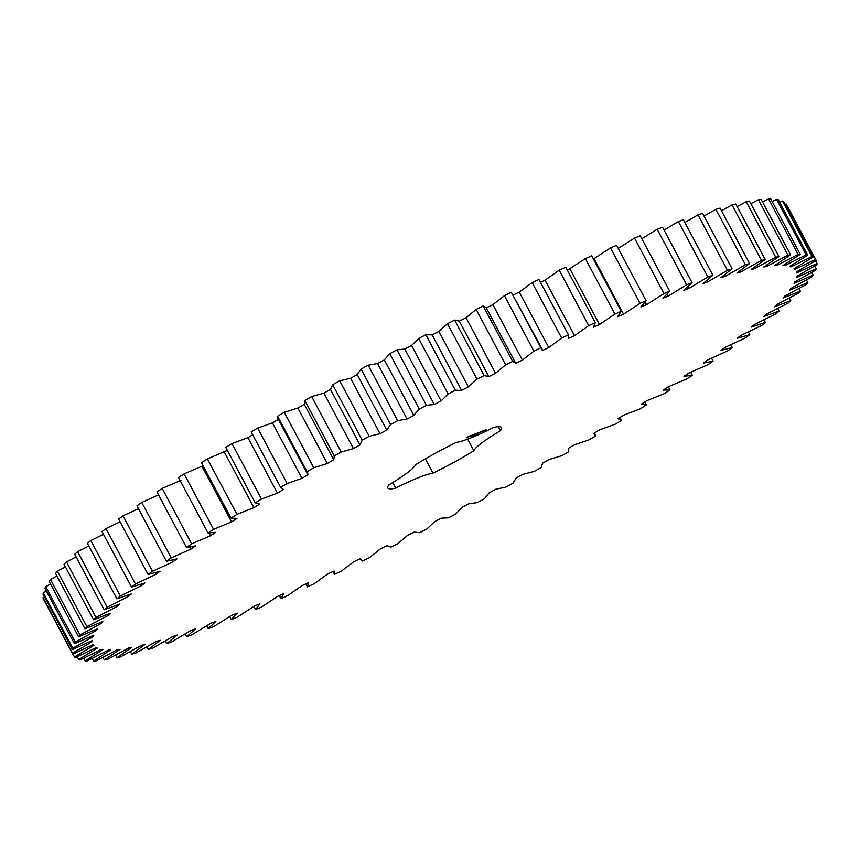 <?xml version="1.0" encoding="UTF-8"?>
<svg xmlns="http://www.w3.org/2000/svg" width="860" height="860" viewBox="0 0 860 860"><rect width="100%" height="100%" fill="white"/><g stroke="black" fill="none" stroke-linecap="round" stroke-linejoin="round"><path stroke-width="1.29" d="M515.753 363.329L512.7 361.394L505.637 364.855L495.543 373.251L488.813 376.594L484.126 375.562L476.988 379.152L468.388 386.892L461.605 390.354L455.316 390.214L448.146 393.923L441.083 400.964L434.289 404.512L426.442 405.286L419.282 409.081L413.81 415.369L407.049 419.003L397.675 420.669L390.569 424.528L386.721 430.032L380.023 433.709L369.198 436.278L362.189 440.18L359.974 444.867L353.395 448.576L341.173 452.016L334.293 455.929L333.744 459.777L327.316 463.486L313.76 467.786L307.074 471.688L308.17 474.677L301.935 478.375L287.143 483.492L280.672 487.373L283.435 489.48L277.425 493.124L261.472 499.047L255.269 502.874L259.655 504.078L253.904 507.669L236.908 514.355L230.996 518.107L236.994 518.408L231.544 521.913L213.592 529.319L208.012 532.974L215.58 532.372L210.463 535.78L191.662 543.853L186.448 547.39L195.542 545.885L190.791 549.164L171.248 557.871L166.431 561.268L177.01 558.871L172.645 561.999L152.489 571.298L148.103 574.523L160.078 571.244L156.133 574.222L135.482 584.026L131.548 587.079L144.856 582.94L141.352 585.725L120.335 596.001L116.874 598.85L131.451 593.873L128.398 596.475L107.145 607.149L104.178 609.772L119.916 604L117.358 606.386L95.976 617.394L93.525 619.791L110.338 613.245L108.274 615.394L86.903 626.671L84.989 628.821L102.781 621.543L101.211 623.468L79.991 634.938L78.615 636.83L97.266 628.875L96.223 630.53L75.271 642.151L74.433 643.764L93.847 635.164L93.321 636.561L72.767 648.246L72.487 649.579L92.536 640.388L92.536 641.517L72.498 653.192L72.778 654.234L93.342 644.516L93.88 645.376L74.476 656.965L75.304 657.717L96.266 647.526L97.32 648.096L78.669 659.545L80.055 659.996L101.286 649.386L102.856 649.676L85.075 660.899L87 661.05L108.36 650.096L110.445 650.096L93.632 661.039L96.094 660.888L117.465 649.655L120.045 649.364L104.307 659.964L107.285 659.502L128.538 648.053L131.591 647.483L117.035 657.663L120.497 656.9L141.513 645.312L145.028 644.452L131.72 654.159L135.665 653.105L156.305 641.442L160.261 640.302L148.296 649.483L152.693 648.139L172.838 636.464L177.214 635.056L166.657 643.645L171.473 642.022L191.006 630.412L195.768 628.746L186.684 636.69L191.909 634.798L210.7 623.328L215.817 621.404L208.26 628.671L213.85 626.51L231.791 615.244L237.242 613.083L231.265 619.608L237.188 617.211L254.173 606.203L259.924 603.817L255.549 609.579L261.762 606.945L277.694 596.281L283.714 593.679L280.973 598.635L287.444 595.787L302.225 585.52L308.471 582.725L307.385 586.853L314.072 583.8L327.617 573.996L334.046 571.018L334.615 574.287L341.485 571.051L353.696 561.774L360.275 558.634L362.512 561.021L369.52 557.624L380.335 548.927L387.032 545.638L390.902 547.132L398.008 543.595L407.361 535.522L414.122 532.114L419.615 532.706L426.775 529.05L434.612 521.654L441.406 518.15L448.479 517.827L455.649 514.076L461.917 507.411L468.7 503.81L477.321 502.595L484.459 498.768L489.125 492.855L495.854 489.2L505.959 487.082L513.022 483.202L516.064 478.096L522.697 474.408L534.232 471.398L541.187 467.496L542.563 463.217L549.078 459.509L561.978 455.639L568.761 451.726L568.481 448.296L574.824 444.598L589.003 439.89L595.593 435.988L593.658 433.44L599.786 429.763L615.169 424.238L621.511 420.389L617.942 418.734L623.822 415.1L640.313 408.801L646.376 405.006L641.173 404.254L646.774 400.695L664.275 393.654L670.026 389.945L663.232 390.096L668.521 386.635L686.914 378.884L692.311 375.293L683.969 376.347L688.914 373.004L708.092 364.597L713.112 361.135L703.276 363.092L707.834 359.878L727.7 350.869L732.301 347.558L721.024 350.396L725.173 347.343L745.588 337.786L749.759 334.647L737.106 338.356L740.836 335.475L761.68 325.424L765.379 322.478L751.425 327.036L754.704 324.338L775.86 313.857L779.074 311.116L763.906 316.491L766.722 313.997L788.05 303.15L790.759 300.635L774.473 306.805L776.795 304.537L798.177 293.378L800.359 291.11L783.051 298.022L784.868 295.98L806.175 284.596L807.83 282.575L789.587 290.196L790.899 288.412L812.001 276.856L813.108 275.103L794.059 283.392L794.844 281.854L815.613 270.201L816.172 268.718L796.424 277.619L796.683 276.361L817 264.676L817 263.482L796.672 272.942L796.403 271.953L816.151 260.311L815.592 259.408L794.812 269.373L794.016 268.664L813.055 257.129L811.947 256.527L790.834 266.933L789.523 266.503L807.755 255.162L806.1 254.861L784.782 265.643L782.955 265.503L800.262 254.409L798.069 254.409L776.688 265.514L774.355 265.665L790.641 254.882L787.921 255.183L766.593 266.536L763.777 266.966L778.934 256.57L775.709 257.183L754.553 268.707L751.274 269.427L765.217 259.473L761.508 260.376L740.664 272.018L736.923 273.018L749.565 263.568L745.394 264.762L724.991 276.447L720.82 277.715L732.086 268.825L727.474 270.309L707.63 281.962L703.061 283.499L712.886 275.232L707.855 276.985L688.688 288.541L683.743 290.336L692.063 282.725L686.656 284.746L668.274 296.13L662.985 298.173L669.757 291.271L663.995 293.55L646.516 304.698L640.915 306.977L646.096 300.817L640.023 303.344L623.554 314.179L617.663 316.673L621.221 311.32L614.879 314.061L599.506 324.532L593.379 327.23L595.281 322.693L588.702 325.639L574.534 335.679L568.191 338.571L568.449 334.873L561.655 338.023L548.777 347.569L542.262 350.633L542.047 348.966L540.865 347.805L533.909 351.116L522.385 360.114L515.753 363.329L486.126 307.558M748.318 331.938L749.759 334.647M816.151 260.311L786.653 204.852L786.094 203.949L785.04 204.444M813.055 257.129L783.567 201.67L782.46 201.068L779.697 202.39M807.755 255.162L778.268 199.703L776.601 199.402L772.183 201.595M800.262 254.409L770.775 198.95L768.582 198.95L762.54 202.025M790.641 254.882L761.154 199.423L758.434 199.724L750.823 203.702M778.934 256.57L749.447 201.111L746.222 201.724L737.106 206.604M765.217 259.473L735.73 204.013L732.021 204.916L721.476 210.721M749.565 263.568L720.078 208.109L715.907 209.302L704.017 216.032M732.086 268.825L702.599 213.366L697.987 214.85L684.839 222.493M712.886 275.232L683.399 219.762L678.368 221.525L664.071 230.072M692.063 282.725L662.576 227.266L657.169 229.287L641.818 238.736M669.757 291.271L640.27 235.812L634.508 238.091L618.243 248.432M646.096 300.817L616.609 245.358L610.536 247.884L593.4 259M621.221 311.32L591.734 255.85L585.38 258.602L567.396 270.223M595.281 322.693L565.794 267.224L559.204 270.18L545.036 280.22L540.488 282.295M538.994 279.489L532.168 282.564L519.279 292.11L512.775 295.163M542.047 348.966L511.367 292.335L504.422 295.657L492.898 304.655L486.265 307.869L483.212 305.923L476.139 309.396L466.055 317.791L459.315 321.135L454.639 320.092L447.501 323.693L438.89 331.433L432.118 334.895L425.829 334.755L418.659 338.464L411.596 345.494L404.802 349.052L396.954 349.827L389.795 353.621L384.323 359.91L377.562 363.533L368.188 365.21L361.082 369.069L357.233 374.573L350.536 378.25L339.711 380.819L332.702 384.71L330.487 389.408L323.908 393.117L311.675 396.546L304.805 400.47L304.257 404.318L297.829 408.027L284.273 412.316L277.587 416.229L277.802 418.325L307.289 473.785M333.744 459.777L304.257 404.318L333.691 459.691M278.683 419.218L272.448 422.905L257.656 428.033L251.184 431.913L280.865 487.835L251.184 431.913M252.668 434.784L247.927 437.665L231.985 443.588L225.772 447.415L255.269 502.874M227.352 450.382L207.421 458.896L201.509 462.648L230.996 518.107M203.153 465.744L184.094 473.86L178.514 477.515L208.012 532.974M180.976 480.31L162.174 488.394L156.95 491.931L186.448 547.39M158.53 494.887L141.76 502.412L136.944 505.809L166.431 561.268M138.449 508.647L123.001 515.828L118.605 519.064L148.103 574.523M120.067 521.805L105.995 528.567L102.05 531.609L131.548 587.079M103.48 534.286L90.848 540.542L87.387 543.391L116.874 598.85M88.784 546.014L77.647 551.679L74.691 554.313L104.178 609.772M76.067 556.914L66.489 561.924L64.038 564.321L93.525 619.791M65.414 566.912L57.416 571.212L55.502 573.362L84.989 628.821M56.878 575.963L50.503 579.479L49.117 581.371L78.615 636.83M50.514 584.005L45.773 586.681L44.946 588.304L74.433 643.764M46.375 590.981L43.279 592.776L43 594.12L72.487 649.579M44.462 596.861L43.011 597.732L43.29 598.775L72.778 654.234M538.973 279.457L568.449 334.873L538.951 279.414M332.992 571.513L334.615 574.287M360.275 558.634L360.523 559.548L360.082 558.731M456.38 442.384A64.371 8.406 152 0 0 415.509 464.787A49.676 6.482 152 0 1 388.924 484.814A64.371 8.406 152 0 0 387.838 487.986A64.371 8.406 152 0 0 395.74 488.082A49.676 6.482 152 0 1 432.967 473.15A64.371 8.406 152 0 0 473.849 450.748A49.676 6.482 152 0 1 500.434 430.72A64.371 8.406 152 0 0 501.509 427.549A64.371 8.406 152 0 0 493.618 427.452A49.676 6.482 152 0 1 456.38 442.384M469.076 436.149L466.356 437.826L469.743 436.471L470.366 435.633L469.076 436.149M472.71 435.558L471.592 436.203L472.699 435.547M473.699 435.128L472.344 435.902L473.699 435.128M474.956 434.73L474.021 435.203L474.956 434.73M471.699 435.343L473.108 434.773L471.699 435.343M473.516 434.601L475.032 433.967L473.494 434.579M475.515 433.741L474.053 434.805L475.515 433.741M476.451 434.02L475.021 434.827L476.451 434.02M477.45 433.623L476.096 434.397L477.45 433.623M480.686 432.526L479.998 432.827L480.686 432.526M477.171 433.386L478.88 432.429L477.053 433.16M480.632 431.698L478.063 433.193L480.632 431.698M481.202 431.462L479.74 432.526L481.202 431.462M483.008 430.742L480.439 432.247L483.008 430.742M483.675 430.946L482.793 431.301L483.642 430.892M484.696 430.279L483.868 430.871L484.696 430.279M485.685 429.892L484.631 430.645L485.685 429.892M730.817 344.774L732.301 347.558M763.97 319.823L765.379 322.478M711.575 358.244L713.112 361.135M777.687 308.504L779.074 311.116M690.698 372.251L692.311 375.293M789.383 298.044L790.759 300.635M668.327 386.763L670.026 389.945M798.983 288.508L800.359 291.11M644.763 401.975L646.376 405.006M806.433 279.962L807.83 282.575M619.974 417.476L621.511 420.389M811.7 272.448L813.108 275.103M814.732 266.009L816.172 268.718M815.516 260.698L817 263.482M786.094 203.949L815.592 259.408M794.328 268.471L794.812 269.373M782.46 201.068L811.947 256.527M790.351 266.009L790.834 266.933M776.601 199.402L806.1 254.861M784.277 264.686L784.782 265.643M768.582 198.95L798.069 254.409M776.15 264.514L776.688 265.514M758.434 199.724L787.921 255.183M766.024 265.482L766.593 266.536M746.222 201.724L775.709 257.183M753.962 267.589L754.553 268.707M732.021 204.916L761.508 260.376M740.019 270.803L740.664 272.018M715.907 209.302L745.394 264.762M724.281 275.114L724.991 276.447M305.827 583.918L307.385 586.853M697.987 214.85L727.474 270.309M706.834 280.478L707.63 281.962M279.339 595.571L280.973 598.635M678.368 221.525L707.855 276.985M687.785 286.842L688.688 288.541M253.872 606.418L255.549 609.579M657.169 229.287L686.656 284.746M667.199 294.12L668.274 296.13M229.674 616.62L231.265 619.608M634.508 238.091L663.995 293.55M645.172 302.161L646.516 304.698M206.744 625.8L208.26 628.671M610.536 247.884L640.023 303.344M594.056 258.72L623.554 314.179M185.212 633.938L186.684 636.69M585.38 258.602L614.879 314.061M570.019 269.072L599.506 324.532M165.227 640.958L166.657 643.645M559.204 270.18L588.702 325.639M545.036 280.22L574.534 335.679M146.899 646.849L148.296 649.483M532.168 282.564L561.655 338.023M519.279 292.11L548.777 347.569M511.367 292.335L540.865 347.805M130.344 651.558L131.72 654.159M504.422 295.657L533.909 351.116M492.898 304.655L522.385 360.114M483.212 305.923L512.7 361.394M115.659 655.073L117.035 657.663M476.139 309.396L505.637 364.855M466.055 317.791L495.543 373.251M459.315 321.135L488.813 376.594M454.639 320.092L484.126 375.562M102.931 657.362L104.307 659.964M447.501 323.693L476.988 379.152M438.89 331.433L468.388 386.892M432.118 334.895L461.605 390.354M425.829 334.755L455.316 390.214M92.246 658.416L93.632 661.039M418.659 338.464L448.146 393.923M411.596 345.494L441.083 400.964M404.802 349.052L434.289 404.512M396.954 349.827L426.442 405.286M83.656 658.233L85.075 660.899M389.795 353.621L419.282 409.081M384.323 359.91L413.81 415.369M377.562 363.533L407.049 419.003M368.188 365.21L397.675 420.669M77.217 656.814L78.669 659.545M361.082 369.069L390.569 424.528M357.233 374.573L386.721 430.032M350.536 378.25L380.023 433.709M339.711 380.819L369.198 436.278M72.971 654.148L74.476 656.965M332.702 384.71L362.189 440.18M330.487 389.408L359.974 444.867M323.908 393.117L353.395 448.576M311.675 396.546L341.173 452.016M43.011 597.732L72.498 653.192M304.805 400.47L334.293 455.929M92.063 640.614L92.536 641.517M297.829 408.027L327.316 463.486M284.273 412.316L313.76 467.786M43.279 592.776L72.767 648.246M277.587 416.229L307.074 471.688M92.826 635.637L93.321 636.561M272.448 422.905L301.935 478.375M257.656 428.033L287.143 483.492M45.773 586.681L75.271 642.151M95.707 629.563L96.223 630.53M247.927 437.665L277.425 493.124M231.985 443.588L261.472 499.047M50.503 579.479L79.991 634.938M100.674 622.446L101.211 623.468M224.417 452.209L253.904 507.669M207.421 458.896L236.908 514.355M57.416 571.212L86.903 626.671M107.704 614.32L108.274 615.394M202.057 466.453L231.544 521.913M184.094 473.86L213.592 529.319M66.489 561.924L95.976 617.394M116.745 605.236L117.358 606.386M208.991 533.006L210.463 535.78M162.174 488.394L191.662 543.853M77.647 551.679L107.145 607.149M127.742 595.228L128.398 596.475M189.651 547.035L190.791 549.164M141.76 502.412L171.248 557.871M90.848 540.542L120.335 596.001M140.631 584.359L141.352 585.725M171.699 560.236L172.645 561.999M123.001 515.828L152.489 571.298M105.995 528.567L135.482 584.026M155.316 572.685L156.133 574.222M392.773 482.503L395.74 488.082M425.377 458.875L432.967 473.15M467.668 439.127L473.849 450.748M498.284 426.667L500.434 430.72M469.151 436.321L467.431 437.396L469.065 436.16M472.033 435.912L472.559 435.633L472.011 435.88M486.061 429.796L485.406 430.14L486.04 429.742M595.27 434.73L594.367 433.021"/></g></svg>
